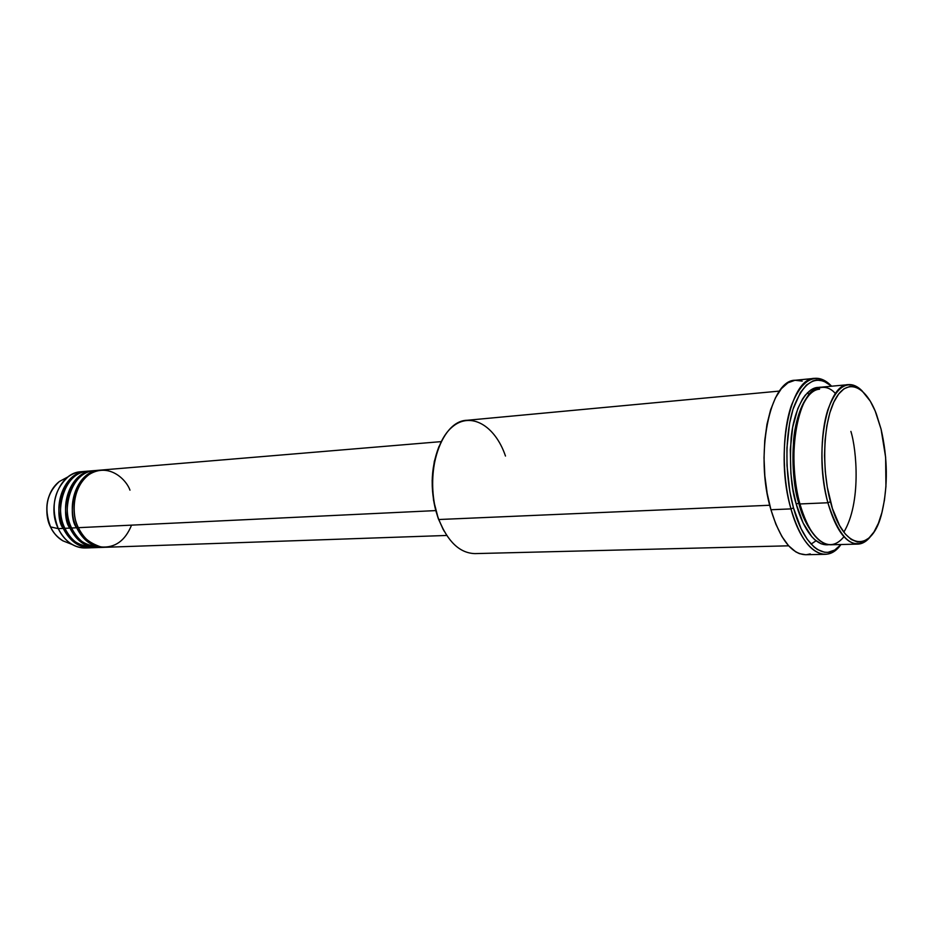 <?xml version="1.0" encoding="UTF-8"?>
<svg xmlns="http://www.w3.org/2000/svg" width="933" height="933" viewBox="0 0 933 933"><rect width="100%" height="100%" fill="white"/><g stroke="black" fill="none" stroke-linecap="round" stroke-linejoin="round"><path stroke-width="1.4" d="M88.122 547.753C82.675 548.487 77.381 547.414 72.249 544.522C66.336 541.058 61.683 535.764 58.266 528.638L50.545 526.912C53.543 533.14 57.636 537.77 62.838 540.802L69.205 543.321L62.838 540.802C56.715 536.685 52.61 532.055 50.545 526.912L50.417 526.783M129.967 490.163C126.34 479.527 108.846 462.197 89.113 474.5C70.173 488.939 72.552 518.025 78.349 527.681C84.915 540.627 94.046 547.158 105.732 547.274L446.744 535.46M76.646 527.763L78.092 527.122L76.646 527.763C67.398 517.418 71.794 471.608 100.332 470.139L94.431 470.617C73.45 471.212 59.782 504.566 71.596 528.008C78.162 540.895 87.282 547.391 98.98 547.508L104.041 547.333C92.344 547.216 83.224 540.697 76.646 527.763L71.596 528.008L76.646 527.763C64.832 504.252 78.489 470.792 99.481 470.197M96.974 470.547C67.689 469.754 61.73 517.465 71.596 528.008C75.55 539.647 85.509 546.073 101.499 547.274M69.917 528.09L71.34 527.448L69.917 528.09C60.668 517.792 65.065 472.18 93.603 470.699L87.76 471.177C66.768 471.771 53.088 504.986 64.902 528.323C71.456 541.163 80.588 547.624 92.274 547.741L97.3 547.566C85.603 547.449 76.483 540.965 69.917 528.09L64.902 528.323L69.917 528.09C58.103 504.671 71.771 471.352 92.764 470.757M90.268 471.095C60.995 470.36 55.047 517.838 64.902 528.323C68.844 539.904 78.804 546.306 94.781 547.519M63.234 528.405L64.645 527.763L63.234 528.405C53.986 518.153 58.394 472.751 86.932 471.258L81.136 471.725C60.144 472.331 46.463 505.406 58.266 528.638C64.82 541.42 73.94 547.858 85.638 547.963L90.618 547.799C78.92 547.683 69.8 541.222 63.234 528.405L58.266 528.638L63.234 528.405C51.432 505.091 65.1 471.923 86.093 471.317M835.467 393.609C823.209 379.276 803.814 389.761 797.167 422.917C790.624 455.397 795.266 487.481 799.919 503.96L827.886 502.759L830.44 501.721C821.04 466.92 823.559 419.57 835.583 398.694C847.502 377.468 865.661 385.562 876.367 413.972L881.079 429.18L875.189 411.021L870.302 401.178L861.964 390.74L856.004 387.125L849.975 386.414L844.108 388.723L838.65 394.006L833.822 402.135L829.834 412.818L826.883 425.658L825.087 440.143L824.539 455.654L825.285 471.55L827.279 487.119L832.411 508.462L839.618 525.606L845.228 533.944L851.211 539.461L857.322 541.991L863.305 541.49L868.938 538.061L874.034 531.892L878.408 523.261L881.918 512.532L884.449 500.1L885.942 486.443L885.639 457.345L881.079 429.18C887.68 458.091 888.041 485.592 882.14 511.681C872.623 554.19 843.129 551.823 830.44 501.721L827.886 502.759C840.481 541.618 854.756 552.791 870.734 536.265C866.815 541.315 862.512 543.927 857.835 544.102C845.695 543.484 835.711 529.699 827.886 502.759L799.919 503.96C807.861 530.574 818.043 544.184 830.463 544.779L857.835 544.102M779.51 391.079L467.095 420.282C439.793 420.62 422.427 478.407 438.79 519.518L769.725 505.254L438.79 519.518L438.335 518.771L444.096 531.122M814.777 378.343C820.41 377.877 825.892 380.361 831.233 385.796C815.617 371.707 802.333 378.285 791.371 405.528C782.064 432.364 781.819 476.075 790.962 508.905C774.635 453.963 789.645 377.632 814.777 378.343L795.278 380.244C769.76 379.603 754.435 455.292 770.926 509.733L790.962 508.905L793.493 507.89C784.7 476.215 784.77 434.172 793.505 407.803C803.791 380.956 816.515 373.76 831.676 386.204L823.407 380.909L816.457 380.069L813.028 380.897L806.439 385.061L800.432 392.478L793.062 409.179L789.586 423.419L786.927 448.015L786.997 465.555L789.866 491.691L793.493 507.89L801.085 528.638L807.243 539.286L813.973 546.925L817.46 549.537L824.492 552.243L827.979 552.336L834.708 550.062L841.03 544.522C826.381 563.089 804.176 547.753 793.493 507.89L790.962 508.905C802.158 550.668 825.682 565.748 840.645 544.977C835.98 550.995 830.813 554.12 825.18 554.319C811.302 553.631 799.896 538.493 790.962 508.905L770.926 509.733C779.941 539.052 791.499 554.05 805.587 554.727L825.18 554.319M819.547 389.224C807.092 389.702 795.861 413.284 793.621 440.073C792.269 467.573 793.983 488.577 798.765 503.097L799.721 503.237L798.765 503.097C791.977 484.215 787.464 424.107 807.08 397.26M798.765 503.097L796.246 504.112C791.161 488.81 789.47 466.663 791.172 437.647C793.866 409.412 806.38 386.099 819.361 387.475L813.984 388.361L810.929 389.901L805.167 395.254L802.52 399.021L797.82 408.572L792.688 427.256L790.286 449.648L790.892 473.637L792.957 489.37L796.246 504.112L798.765 503.097C801.75 515.634 807.255 526.748 815.302 536.44C807.255 526.748 801.75 515.634 798.765 503.097M104.881 547.286L104.041 547.333M435.746 510.596L78.349 527.681L435.746 510.596M443.187 529.512L438.79 519.518C447.793 541.828 459.852 553.187 474.979 553.607L788.653 545.817M91.446 547.753L90.618 547.799M98.14 547.519L97.3 547.566M50.44 526.678L50.545 526.912C45.635 518.923 43.081 494.233 59.339 481.521L65.357 478.279L59.339 481.521C46.603 493.242 43.676 508.368 50.545 526.912L58.266 528.638C50.429 507.412 53.752 490.105 68.249 476.728C72.996 473.253 78.127 471.562 83.62 471.655M82.326 481.055L81.206 480.472M827.886 502.759C813.634 452.948 826.486 383.883 848.412 384.641C853.089 384.268 857.66 386.355 862.139 390.904C848.552 378.728 837.123 385.037 827.863 409.797C820.014 434.125 819.967 473.241 827.886 502.759M848.412 384.641L821.145 387.183C798.73 386.53 785.446 454.779 799.919 503.96C804.701 526.189 824.807 560.138 843.922 536.72M828.656 544.709L821.238 543.834L814.847 539.787L811.745 536.638L803.138 523.028L796.246 504.112C800.782 521.594 812.456 546.715 828.656 544.709M810.252 553.91L806.707 554.657M805.622 554.727L799.429 553.642L795.767 551.858L788.607 545.758L781.889 536.475L775.906 524.311L770.926 509.733L767.171 493.335L764.838 475.807L764.022 457.928L764.757 440.469L766.996 424.177L770.635 409.75L775.498 397.773L781.353 388.688L787.953 382.798L794.998 380.267L802.228 381.119M809.261 394.356L807.313 392.851M438.335 518.771L433.542 500.321L432.154 480.612L434.288 461.508L439.081 446.242C430.148 469.147 429.903 493.324 438.335 518.771M441.204 441.624L101.172 470.057C80.18 470.64 66.523 504.135 78.349 527.681C81.556 536.568 89.102 542.994 100.951 546.948C114.957 548.103 125.162 540.825 131.553 525.139M811.08 544.091L816.06 540.79M843.829 532.183C861.322 503.015 856.669 449.764 850.896 431.396M438.79 519.518C426.696 487.411 433.25 443.105 451.899 427.256C470.384 410.917 495.108 425.366 505.488 456.05M72.249 544.522L62.838 540.802C57.578 537.746 53.449 533.093 50.452 526.865C43.548 508.403 46.51 493.289 59.339 481.521L68.249 476.728"/></g></svg>
